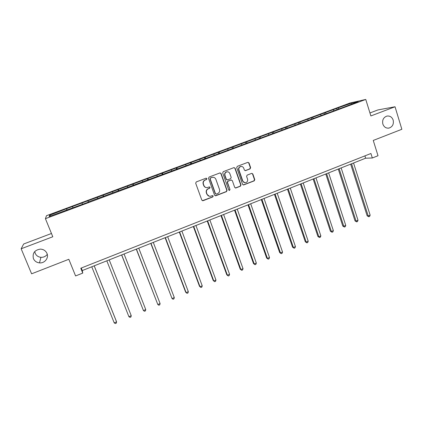 <?xml version="1.0" encoding="UTF-8"?>
<svg xmlns="http://www.w3.org/2000/svg" width="423" height="423" viewBox="0 0 423 423"><rect width="100%" height="100%" fill="white"/><g stroke="black" fill="none" stroke-linecap="round" stroke-linejoin="round"><path stroke-width="0.63" d="M206.937 178.617L206.054 178.199L196.267 181.916L195.685 183.212L201.824 200.127L203.077 200.703L212.795 196.933L213.197 196.034L212.473 195.59L210.374 196.293C208.809 196.399 207.709 195.722 207.069 194.257L206.561 192.851C206.086 190.969 206.699 189.594 208.412 188.732L209.671 188.246L210.072 187.347L209.332 186.903L207.323 187.585C205.721 187.722 204.584 187.04 203.923 185.538L203.41 184.127C202.934 182.234 203.553 180.859 205.266 179.997L206.53 179.521L206.937 178.617M206.318 187.579C205.06 187.4 204.187 186.712 203.701 185.512L203.193 184.105C202.712 182.213 203.331 180.838 205.044 179.981L206.302 179.5L206.71 178.601L206.228 178.162M202.406 200.714L212.558 196.891L212.959 195.992L212.563 195.585M209.274 196.24L206.842 194.215L206.334 192.814C205.858 190.932 206.472 189.562 208.179 188.7L209.438 188.214L209.84 187.315L209.406 186.892M382.847 124.066C384.026 127.112 386.088 128.444 389.023 128.074C392.539 126.805 393.924 124.145 393.168 120.09C391.973 116.997 389.874 115.664 386.881 116.087C383.423 117.409 382.08 120.069 382.847 124.066M33.428 258.627C34.601 261.139 36.621 262.556 39.498 262.884C44.664 263.455 49.026 257.914 46.969 253.414C45.705 250.717 43.506 249.284 40.381 249.11C34.58 250.014 32.259 253.181 33.428 258.627M34.765 251.511L35.209 253.298C36.309 255.661 38.207 257.004 40.915 257.316C43.595 257.427 45.716 256.438 47.276 254.35M250.067 168.899L250.633 167.635L249.01 162.945L247.936 162.31L237.271 166.35L236.7 167.624L242.559 184.338L243.574 184.967L254.218 180.864L254.778 179.601L252.827 173.975L251.796 173.34L247.154 175.111L246.588 176.375L247.561 179.172C247.941 181.002 247.27 182.176 245.541 182.699C244.251 182.81 243.336 182.244 242.807 181.012L238.958 170.009C238.572 168.232 239.212 167.059 240.877 166.498C242.226 166.339 243.177 166.9 243.733 168.19L244.372 170.025L245.425 170.659L250.067 168.899L249.776 168.899L250.342 167.635L248.719 162.955L247.947 162.31M51.458 233.48L23.667 243.997L21.15 248.777L31.609 273.808L68.822 259.283L75.585 275.944L82.755 273.099L80.788 268.219L370.929 153.496L372.33 157.991L378.014 155.727L373.26 140.441L401.85 129.279L395.04 106.765L377.919 109.938L369.945 112.957M21.15 248.777L52.796 236.758L45.42 218.67L365.758 99.442L370.871 115.944L395.04 106.765M221.107 173.552L219.865 172.959L209.105 177.047L208.523 178.332L214.572 195.183L215.82 195.759L226.495 191.619L227.066 190.339L221.107 173.552L220.103 172.901M223.265 171.669L233.908 167.624L235.135 168.217L240.999 184.941L240.433 186.21L235.722 188.013L234.702 187.384L232.312 180.605L231.085 180.024L228.071 181.181L227.5 182.456L230.001 189.52L229.456 190.45L228.743 190.006L222.694 172.949L223.265 171.669M45.42 218.67L46.488 215.693L349.937 103.038L365.758 99.442M337.015 109.43L336.682 108.388L66.575 208.713L49.523 215.291L49.168 216.481L88.666 202.051M336.682 108.388L351.788 103.001L358.233 101.541L345.824 106.39L232.46 148.563L232 147.273M88.581 201.824L232.46 148.563M333.874 110.599L333.266 109.88M326.054 113.507L325.456 112.782M321.136 115.336L320.544 114.607M313.237 118.276L312.65 117.541M308.272 120.121L307.69 119.381M300.325 123.141L299.711 122.347M295.27 124.959L294.699 124.209M287.28 128.063L286.635 127.201M282.13 129.845L281.57 129.084M274.099 133.049L273.422 132.113M268.854 134.784L268.304 134.012M260.742 138.041L260.071 137.073M255.429 139.775L254.895 138.993M247.233 143.064L246.572 142.086M241.866 144.819L241.343 144.031M233.575 148.145L232.93 147.156M228.156 149.916L227.643 149.118M219.77 153.279L219.14 152.28M214.292 155.072L213.795 154.263M205.811 158.472L205.197 157.456M200.285 160.28L199.799 159.466M191.704 163.722L191.106 162.691M186.12 165.552L185.644 164.721M177.438 169.026L176.862 167.984M171.796 170.876L171.336 170.035M163.014 174.392L162.453 173.335M157.314 176.264L156.875 175.413M148.431 179.817L147.891 178.749M142.673 181.705L142.244 180.843M133.684 185.306L133.16 184.222M127.868 187.215L127.455 186.342M118.773 190.852L118.271 189.753M112.893 192.782L112.497 191.899M103.693 196.462L103.207 195.347M97.75 198.413L97.369 197.52M88.439 202.136L87.973 201.01M82.432 204.108L82.067 203.204M72.92 207.645L72.566 206.731M67.03 210.099L66.591 208.951M50.76 215.889L49.523 215.291M82.755 273.099L82.289 270.551L365.636 158.207L372.33 157.991M351.693 103.973L351.788 103.001M338.733 108.79L338.125 108.071M81.269 268.029L82.289 270.551M364.901 155.881L365.636 158.207M67.12 210.067L66.575 208.713M88.365 202.162L87.831 200.819M103.503 196.531L102.979 195.193M118.466 190.963L117.954 189.631M133.271 185.459L132.764 184.127M147.913 180.013L147.416 178.686M162.39 174.625L161.898 173.308M176.708 169.3L176.227 167.984M190.873 164.029L190.398 162.723M204.88 158.821L204.415 157.515M218.744 153.665L218.284 152.365M245.98 143.402L245.573 142.228M259.368 138.316L259.003 137.242M272.65 133.367L272.29 132.304M285.795 128.481L285.44 127.423M298.797 123.643L298.453 122.591M311.672 118.858L311.328 117.806M324.409 114.12L324.071 113.073M215.185 195.78L226.242 191.582L226.813 190.308L220.859 173.541M210.585 177.977L210.178 178.881L215.481 193.665L216.201 194.109L217.665 193.56C219.363 192.698 219.976 191.328 219.505 189.456L215.899 179.363C215.222 177.829 214.07 177.152 212.441 177.327L210.353 177.961L210.178 178.881M215.883 194.072L215.238 193.623L209.945 178.86M213.055 177.274L211.907 177.475M210.353 177.961L211.674 177.459M235.352 187.992L240.158 186.183L240.724 184.914L234.865 168.217L234.099 167.577M231.349 179.96L227.812 181.16L227.241 182.435L230.001 189.52M229.15 190.419L229.742 189.488M229.821 173.546C229.261 172.261 228.304 171.696 226.945 171.849C225.253 172.415 224.602 173.594 224.994 175.392L226.374 179.289L227.606 179.875L230.625 178.718L231.196 177.443L229.821 173.546M227.341 171.807L226.691 171.844C224.999 172.404 224.349 173.583 224.74 175.376L224.994 175.392M227.077 179.918L226.12 179.273L224.74 175.376M245.107 170.659L249.776 168.899M241.189 166.456L240.597 166.498C238.937 167.064 238.297 168.232 238.683 170.009L238.958 170.009M244.832 182.704L242.527 180.991L238.683 170.009M243.214 184.951L253.922 180.843L254.482 179.585L252.536 173.964L251.828 173.335M91.77 266.797L114.21 322.865L116.574 321.871L116.373 321.274L94.218 265.824M114.21 322.865L115.331 323.558L116.272 323.161L116.574 321.871L94.192 265.834M131.246 315.695L130.924 316.986L129.993 317.382L128.904 316.684L106.818 260.827L128.904 316.684L131.246 315.695L109.213 259.875M121.623 254.958L143.439 310.567L145.75 309.594L124.071 253.985M121.702 254.926L143.439 310.567L144.492 311.27L145.417 310.884L145.75 309.594M136.28 249.147L157.811 304.518L160.1 303.555L138.765 248.164M136.423 249.089L157.811 304.518L158.837 305.226L159.751 304.846L160.1 303.555M150.784 243.394L172.029 298.532L174.297 297.581L153.295 242.4M150.979 243.32L172.029 298.532L173.028 299.251L173.932 298.871L174.297 297.581M165.123 237.71L185.634 292.145L186.099 292.616L188.335 291.669L167.667 236.7M165.377 237.61L186.099 292.616L187.061 293.34L187.955 292.959L188.335 291.669M179.31 232.084L199.503 286.313L200.01 286.757L202.226 285.826L181.885 231.064M179.616 231.963L200.01 286.757L200.946 287.487L201.834 287.117L202.226 285.826M193.343 226.522L213.218 280.544L213.779 280.962L215.968 280.042L195.944 225.491M193.702 226.379L213.779 280.962L214.688 281.702L213.218 280.544M215.968 280.042L215.561 281.332L214.688 281.702M207.228 221.018L226.791 274.834L227.4 275.23L229.567 274.321L209.856 219.976M207.635 220.854L227.4 275.23L228.277 275.976L226.791 274.834M229.567 274.321L229.144 275.611L228.277 275.976M220.959 215.571L240.222 269.187L240.877 269.562L243.024 268.658L223.619 214.519M221.419 215.386L240.877 269.562L241.729 270.308L240.222 269.187M243.024 268.658L242.585 269.948L241.729 270.308M234.548 210.183L253.509 263.598L254.212 263.947L256.333 263.053L237.234 209.121M235.061 209.982L254.212 263.947L255.037 264.703L253.509 263.598M256.333 263.053L255.883 264.343L255.037 264.703M247.994 204.854L266.664 258.067L267.405 258.395L269.509 257.512L250.702 203.78M248.555 204.632L267.405 258.395L268.208 259.151L266.664 258.067M269.509 257.512L269.044 258.797L268.208 259.151M261.298 199.577L279.677 252.589L280.465 252.901L282.543 252.023L264.031 198.493M261.906 199.339L280.465 252.901L281.242 253.663L279.677 252.589M282.543 252.023L282.072 253.314L281.242 253.663M274.464 194.358L292.557 247.175L293.388 247.46L295.45 246.593L277.224 193.263M275.119 194.099L293.388 247.46L294.138 248.227L292.557 247.175M295.45 246.593L294.963 247.883L294.138 248.227M287.492 189.192L305.311 241.813L306.178 242.078L308.219 241.221L290.273 188.087M288.19 188.917L306.178 242.078L306.908 242.85L305.311 241.813M308.219 241.221L307.717 242.506L306.908 242.85M300.388 184.079L317.927 236.505L318.842 236.748L320.856 235.902L303.191 182.969M301.128 183.783L318.842 236.748L319.539 237.525L317.927 236.505M320.856 235.902L320.348 237.187L319.539 237.525M313.147 179.019L330.421 231.249L331.373 231.476L333.366 230.635L315.976 177.898M313.935 178.707L331.373 231.476L332.05 232.259L330.421 231.249M333.366 230.635L332.848 231.92L332.05 232.259M325.779 174.012L342.783 226.051L343.777 226.252L345.755 225.422L328.629 172.885M326.609 173.684L343.777 226.252L344.428 227.04L342.783 226.051M345.755 225.422L345.221 226.707L344.428 227.04M338.278 169.057L355.029 220.901L356.055 221.086L358.011 220.261L341.15 167.915M339.151 168.708L356.055 221.086L356.684 221.879L355.029 220.901M358.011 220.261L357.467 221.546L356.684 221.879M350.656 164.15L367.148 215.804L368.211 215.973L370.151 215.154L353.543 163.003M351.566 163.786L368.211 215.973L368.819 216.766L367.148 215.804M370.151 215.154L369.596 216.439L368.819 216.766M234.865 168.217L235.135 168.217M240.724 184.914L240.999 184.941M240.158 186.183L240.433 186.21M235.653 187.928L235.923 187.96M230.821 180.002L231.085 180.024M245.303 170.612L245.583 170.612M242.527 180.991L242.807 181.012M252.536 173.964L252.827 173.975M254.482 179.585L254.778 179.601M253.922 180.843L254.218 180.864M243.489 184.888L243.77 184.914M248.719 162.955L249.01 162.945M250.342 167.635L250.633 167.635M388.161 128.18L389.023 128.074M40.915 257.316L39.498 262.884M235.452 187.981L235.722 188.013M231 179.955L231.265 179.971M245.144 170.654L245.425 170.659M240.597 166.498L240.877 166.498M243.294 184.941L243.574 184.967"/></g></svg>

